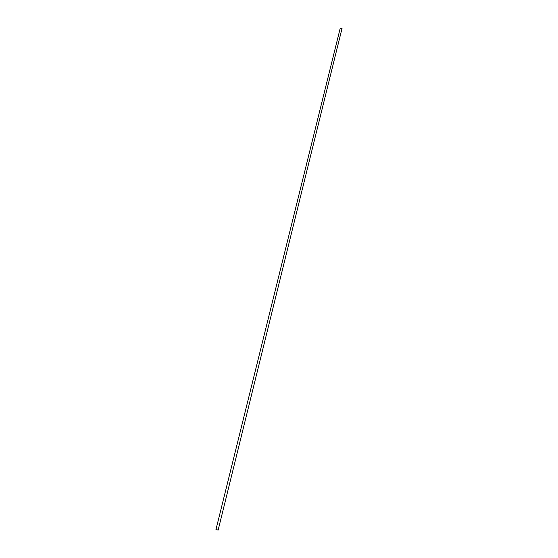 <?xml version="1.0" encoding="UTF-8"?>
<svg xmlns="http://www.w3.org/2000/svg" width="558" height="558" viewBox="0 0 558 558"><rect width="100%" height="100%" fill="white"/><g stroke="black" fill="none" stroke-linecap="round" stroke-linejoin="round"><path stroke-width="0.84" d="M340.213 28.277L342.033 28.402L218.143 530.1L215.967 529.563L340.213 28.277"/></g></svg>
